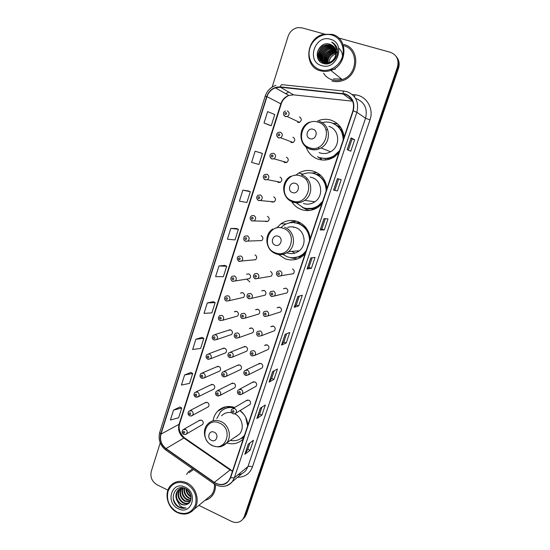 <?xml version="1.0" encoding="UTF-8"?>
<svg xmlns="http://www.w3.org/2000/svg" width="550" height="550" viewBox="0 0 550 550"><rect width="100%" height="100%" fill="white"/><g stroke="black" fill="none" stroke-linecap="round" stroke-linejoin="round"><path stroke-width="0.82" d="M234.657 407.467C228.03 405.398 222.337 406.67 217.587 411.283C215.146 413.889 213.641 417.051 213.077 420.771M310.221 238.576C309.176 230.237 304.927 224.551 297.481 221.506C291.631 219.601 286.137 220.351 281.002 223.768L276.636 228.002M278.465 254.478L285.175 258.809C291.713 261.009 297.749 259.944 303.277 255.592L305.133 253.804M296.388 221.155L294.477 221.616M326.975 188.444C325.916 180.001 321.599 174.316 314.022 171.394C308.749 169.751 303.676 170.301 298.788 173.037L295.618 175.333M291.713 201.699C294.099 205.446 297.337 208.065 301.428 209.55C307.478 211.496 313.204 210.609 318.608 206.896L321.764 204.022M316.834 172.597L311.795 173.051M344.114 137.149C343.056 128.597 338.663 122.918 330.942 120.113C326.439 118.786 321.984 119.082 317.577 121M306.13 147.063C308.261 153.051 312.235 157.087 318.058 159.156C323.448 160.813 328.694 160.181 333.802 157.259L338.786 153.093M337.7 123.942L332.599 123.2M317.756 156.688L318.546 157.506M291.005 142.553L293.116 142.491C295.322 140.553 295.274 138.779 292.964 137.184M283.339 161.48L284.749 162.635L286.756 162.456C288.839 160.517 288.75 158.778 286.488 157.238L286.378 157.204M270.442 157.829L271.893 159.012L273.996 158.819L271.728 158.854C269.342 156.757 269.314 154.969 271.652 153.505L273.707 153.326C276.072 154.949 276.169 156.778 273.996 158.819L286.736 162.449M277.145 181.589L278.348 182.462L280.445 182.242C282.404 180.317 282.281 178.606 280.074 177.114M271.033 201.492L272.009 202.111L274.175 201.864C276.031 199.946 275.88 198.261 273.721 196.811M265.004 221.183L265.726 221.588L267.953 221.306C269.713 219.402 269.534 217.745 267.417 216.329M259.036 240.666L261.779 240.584C263.45 238.693 263.244 237.064 261.174 235.682M253.124 259.944L255.647 259.689C257.235 257.819 257.015 256.211 254.987 254.863M248.847 273.873L246.503 274.209L248.841 273.866C250.841 275.199 251.082 276.788 249.569 278.637L232.801 281.346M226.497 301.077L229.006 300.692L226.222 300.946C224.984 300.871 223.644 297.853 225.713 296.127L228.195 295.756C230.237 297.124 230.512 298.774 229.006 300.692L243.533 297.419C244.977 295.584 244.722 294.016 242.77 292.717L240.384 293.074L242.516 292.634M220.089 320.567L222.784 320.231L219.959 320.506C218.13 319.55 217.951 317.962 219.416 315.748L221.932 315.356C223.939 316.711 224.221 318.333 222.784 320.231L237.552 316.044C238.934 314.229 238.659 312.682 236.741 311.396L234.327 311.774L236.252 311.259M214.115 340.038L216.617 339.597L213.751 339.9C211.929 338.8 211.736 337.226 213.187 335.184L215.724 334.785C217.697 336.119 217.992 337.721 216.617 339.597L231.612 334.503C232.932 332.709 232.65 331.183 230.759 329.918L228.326 330.309L230.065 329.746L214.995 334.599M208.202 359.322L210.499 358.793L207.604 359.109C205.789 357.954 205.597 356.4 207.013 354.447L209.571 354.035C211.509 355.348 211.819 356.936 210.499 358.793L225.72 352.811C226.992 351.038 226.696 349.525 224.833 348.281L222.379 348.679L223.946 348.088L208.649 353.836M202.338 378.407L204.435 377.816L201.506 378.152C199.746 377.004 199.54 375.471 200.894 373.533L203.479 373.113C205.384 374.413 205.7 375.98 204.435 377.816L219.876 370.961C221.093 369.208 220.791 367.716 218.962 366.486L216.487 366.891L217.903 366.286L202.373 372.907M196.515 397.313L198.419 396.667L195.463 397.024C193.731 395.842 193.524 394.316 194.837 392.446L197.436 392.019C199.313 393.305 199.643 394.859 198.419 396.667L214.081 388.96C215.249 387.228 214.94 385.749 213.139 384.533L210.65 384.945L211.922 384.34L196.171 391.82M207.206 407.413L208.326 406.808C209.461 405.096 209.137 403.638 207.364 402.428L204.861 402.848L206.009 402.249L190.039 410.568M201.609 425.102L202.62 424.511C203.713 422.812 203.383 421.369 201.637 420.166L199.127 420.592L200.166 420.007L183.975 429.158M248.834 298.822L251.46 298.375L248.593 298.691L247.218 297.392C246.696 296.01 246.957 294.834 247.988 293.865L250.587 293.439C252.636 294.779 252.931 296.429 251.46 298.375L265.045 295.185C266.454 293.329 266.179 291.761 264.213 290.482L261.731 290.888L263.979 290.4M242.419 318.587L245.066 318.127L242.158 318.464C240.976 318.429 239.58 315.425 241.526 313.699L244.152 313.252C246.166 314.579 246.476 316.202 245.066 318.127L258.906 313.995C260.253 312.159 259.964 310.613 258.032 309.354L255.516 309.781L257.544 309.217M236.019 338.154L238.734 337.7L235.792 338.058C233.998 337.136 233.778 335.569 235.132 333.348L237.779 332.887C239.759 334.194 240.082 335.803 238.734 337.7L252.814 332.647C254.107 330.832 253.804 329.306 251.907 328.068L249.363 328.508L251.178 327.889M229.962 357.658L232.451 357.101L229.474 357.479C227.679 356.421 227.452 354.86 228.793 352.811L231.461 352.344C233.413 353.636 233.743 355.224 232.451 357.101L246.771 351.141C248.009 349.346 247.692 347.841 245.829 346.617L243.272 347.064L244.894 346.424L230.484 352.144M223.967 376.963L226.229 376.324L223.218 376.723C221.437 375.561 221.203 374.021 222.523 372.103L225.204 371.628C227.123 372.907 227.459 374.467 226.229 376.324L240.783 369.476C241.966 367.703 241.643 366.211 239.807 365.001L237.236 365.461L238.686 364.808L224.029 371.422M218.013 396.069L220.048 395.374L217.023 395.794C215.311 394.763 215.071 393.236 216.308 391.215L219.003 390.734C220.887 391.999 221.238 393.546 220.048 395.374L234.836 387.654C235.978 385.908 235.647 384.429 233.833 383.233L231.248 383.701L232.547 383.047L217.656 390.534M290.716 274.168L293.343 273.714C294.779 271.817 294.498 270.229 292.483 268.957M271.645 296.512L274.388 296.003L271.425 296.381C269.472 294.779 269.239 293.178 270.724 291.562L273.439 291.067C275.502 292.387 275.818 294.03 274.388 296.003L286.99 292.896C288.365 291.019 288.062 289.451 286.089 288.2L283.491 288.668L285.876 288.131M264.612 316.271L264.832 316.394C263.986 316.525 262.103 313.857 264.089 311.609L266.832 311.107C268.861 312.4 269.191 314.022 267.822 315.975L280.692 311.905C281.999 310.049 281.683 308.502 279.751 307.271L277.124 307.759L279.249 307.134M258.349 336.215L261.319 335.761L258.28 336.188C257.194 336.194 255.674 333.293 257.524 331.478L260.288 330.956C262.281 332.234 262.625 333.836 261.319 335.761L274.443 330.749C275.694 328.914 275.364 327.394 273.467 326.178L270.82 326.679L272.704 325.999M252.154 355.953L254.863 355.369L251.804 355.816C250.051 354.929 249.789 353.375 251.02 351.154L253.804 350.618C255.764 351.89 256.114 353.471 254.863 355.369L268.242 349.429C269.445 347.621 269.108 346.115 267.231 344.919L264.571 345.428L266.241 344.726M246.022 375.478L248.469 374.797L245.383 375.265C243.616 374.234 243.347 372.694 244.585 370.645L247.376 370.109C249.301 371.36 249.666 372.921 248.469 374.797L262.096 367.957C263.244 366.169 262.9 364.678 261.058 363.488L258.383 364.011L259.861 363.303L246.125 369.902M239.938 394.797L242.124 394.054L239.016 394.536C237.249 393.422 236.981 391.896 238.205 389.957L241.01 389.414C242.907 390.658 243.279 392.205 242.124 394.054L255.998 386.32C257.104 384.553 256.754 383.082 254.939 381.906L252.251 382.429L253.557 381.728L239.573 389.228M248.82 405.212L249.954 404.525C251.02 402.779 250.656 401.321 248.868 400.159L246.173 400.689L247.335 400.001L233.104 408.382M336.545 125.379L340.374 126.892M316.058 174.226L320.066 174.783M320.547 175.203L319.99 175.168M295.948 222.894L299.75 222.489M226.641 442.956C233.056 444.812 238.583 443.499 243.238 439.01M247.899 425.054C247.273 419.141 244.681 414.294 240.13 410.52M297.715 122.444L299.523 122.341C301.868 120.409 301.861 118.608 299.489 116.944M255.31 278.871L257.902 278.444L255.083 278.726L253.832 277.668C253.137 276.567 253.364 275.289 254.519 273.838L257.077 273.433C259.174 274.801 259.449 276.471 257.902 278.444L271.232 276.203C272.718 274.326 272.456 272.738 270.449 271.439M219.601 410.135L219.244 409.777M337.226 48.792L336.284 49.046M334.847 49.555L333.527 50.167M332.901 50.518L329.519 53.116M326.693 56.815L325.112 60.548M324.94 61.174L324.679 62.425M324.603 62.879L324.555 63.271M243.609 518.526L246.269 514.594L398.496 68.351C399.809 64.082 399.183 60.301 396.605 57.008M198.873 505.347L231.612 521.434C236.246 523.387 240.054 522.569 243.038 518.966L244.248 516.587L397.451 67.059L397.98 67.705C399.293 63.422 398.661 59.627 396.076 56.32C398.661 59.627 399.293 63.422 397.98 67.705L245.266 515.591L397.98 67.705L398.496 68.351M242.591 519.53L245.266 515.591L242.591 519.53M192.548 468.786L188.341 471.921L186.539 474.457L188.341 471.921L192.548 468.786M345.015 94.194C352.158 97.192 354.798 102.713 352.928 110.77L230.326 477.641L228.628 480.817C224.579 485.141 219.808 485.657 214.328 482.364L166.045 448.559C161.308 444.73 159.631 439.918 161.006 434.122L266.977 96.662C268.462 92.331 271.239 89.389 275.309 87.828L280.349 87.223L345.015 94.194M345.118 93.871L280.397 86.9C273.824 86.749 269.252 89.973 266.695 96.573L160.751 434.005C159.342 439.945 161.067 444.874 165.921 448.8L214.191 482.611C221.574 486.564 227.047 484.949 230.594 477.764L353.237 110.866C355.149 102.603 352.44 96.938 345.118 93.871M249.947 442.894L247.809 449.247L244.853 454.307L250.092 450.264L253.454 440.275L248.263 444.146L244.853 454.307M247.823 449.219L250.092 450.264M261.965 407.138L259.621 414.109L256.871 418.522L261.931 415.106L265.347 404.944L260.343 408.189L256.871 418.522M259.627 414.088L261.931 415.106M273.976 379.342L271.638 378.352L269.094 382.119L273.976 379.342L277.454 369.009L272.628 371.601L269.094 382.119M286.632 333.747L283.855 342.018L281.538 345.07L286.227 342.959L289.761 332.454L285.134 334.366L281.538 345.07M283.862 341.997L286.227 342.959M347.181 149.607L350.797 151.222L354.661 139.741L351.113 137.892L347.181 149.607M348.349 150.129L352.117 138.937L351.113 137.892M352.11 138.937L354.661 139.741M337.418 190.939L333.568 190.121L337.418 190.939L341.213 179.664L337.432 178.619L333.568 190.121M324.28 229.955L321.812 229.082L320.21 229.907L324.28 229.955L328.006 218.879L324.005 218.618L320.21 229.907M312.187 257.737L308.935 267.389L307.086 268.984L311.369 268.29L315.033 257.407L310.812 257.895L307.086 268.984M308.942 267.382L311.369 268.29M299.296 296.072L296.285 305.03L294.195 307.368L298.691 305.951L302.287 295.254L297.859 296.471L294.195 307.368M296.292 305.016L298.691 305.951M331.877 81.001C335.383 82.005 338.944 81.881 342.561 80.644C359.384 75.68 360.429 48.118 343.846 44.447C360.429 48.118 359.384 75.68 342.561 80.644C338.944 81.881 335.383 82.005 331.877 81.001M204.937 500.376C207.838 499.668 210.244 498.149 212.163 495.818C214.596 492.711 215.676 489.005 215.414 484.694C215.676 489.005 214.596 492.711 212.163 495.818C210.244 498.149 207.838 499.668 204.937 500.376M397.451 67.059C399.183 59.764 396.784 54.828 390.252 52.243L338.669 37.984M324.576 34.093L302.012 27.858L297.873 27.61C293.123 28.545 289.871 31.446 288.111 36.3L272.133 87.106M160.215 442.956L151.284 471.343C150.054 477.187 152.013 481.683 157.156 484.853L167.936 490.153M201.905 337.377L195.862 339.261L192.624 349.525L200.633 348.411L203.83 338.312L201.864 337.356M190.802 372.474L184.607 374.976L181.424 385.069L189.544 383.384L192.692 373.45L190.754 372.453M179.871 407L173.532 410.094L170.404 420.021L178.64 417.787L181.734 408.018L179.829 406.973M236.369 228.491L230.808 228.401L227.404 239.209L235.029 239.917L238.397 229.295L236.321 228.47M248.256 190.946L242.866 190.149L239.401 201.149L246.888 202.51L250.312 191.702L248.201 190.933M260.343 152.756L255.138 151.222L251.604 162.415L258.954 164.45L262.439 153.457L260.294 152.735M264.034 123.001L271.226 125.73L274.773 114.544L267.623 111.609L264.034 123.001L269.108 125.063M213.201 301.689L207.309 302.94L204.022 313.383L211.901 312.854L215.16 302.582L213.153 301.668M218.962 265.994L215.614 276.609L223.369 276.691L226.676 266.248L224.641 265.382L218.962 265.994L226.676 266.248M321.812 229.089L325.304 218.701M334.916 190.101L338.663 178.963M271.631 378.373L274.196 370.762M230.808 228.401L238.397 229.295M242.866 190.149L250.312 191.702M255.138 151.222L262.439 153.457M271.226 125.73L269.053 125.049M207.309 302.94L215.16 302.582M195.862 339.261L203.83 338.312M184.607 374.976L192.692 373.45M173.532 410.094L181.734 408.018M335.961 53.873C331.877 55.282 329.567 58.183 329.024 62.569M329.003 62.858L329.01 63.532M320.389 69.816C328.948 72.394 339.247 66.474 342.265 57.083C345.414 47.726 340.395 37.318 331.671 34.994C322.988 32.539 312.861 38.651 309.966 47.919C306.948 57.159 311.788 67.375 320.389 69.816M320.347 70.778C323.785 71.754 327.284 71.631 330.832 70.407C347.511 65.457 348.576 37.971 332.138 34.382L323.868 34.237C305.882 37.517 303.16 66.729 320.347 70.778M323.551 73.226C325.655 76.519 328.556 78.733 332.248 79.867C335.514 80.795 338.827 80.692 342.196 79.551C358.009 74.944 359.04 49.053 343.468 45.595M327.944 63.773L327.862 63.099M327.848 62.851C327.986 57.826 330.44 54.546 335.204 52.992L336.036 52.841M336.387 52.8L336.937 52.773M327.147 63.807L327.002 63.174M326.961 62.948C326.624 57.544 329.051 53.934 334.249 52.126L336.009 51.899M327.339 63.814L327.209 63.167M327.174 62.934C326.961 57.612 329.402 54.086 334.489 52.346L336.022 52.126M336.462 52.112L336.854 52.126M326.391 63.738L326.198 63.161M326.143 62.961C325.304 57.227 327.69 53.323 333.286 51.253L335.906 51.04M326.576 63.759L326.391 63.174M326.343 62.961C325.634 57.31 328.027 53.481 333.534 51.473L335.94 51.246M325.676 63.601L325.449 63.071M325.38 62.893C324.026 56.877 326.336 52.704 332.317 50.366L335.741 50.249M325.847 63.642L325.627 63.099M325.566 62.913C324.342 56.966 326.673 52.855 332.564 50.586L335.789 50.442M325.304 63.869L324.741 62.927M324.658 62.755C322.768 56.499 324.995 52.071 331.341 49.472L335.514 49.514M325.421 63.883L324.913 62.968M324.83 62.796C323.077 56.595 325.332 52.229 331.581 49.699L335.576 49.693M334.661 47.74L333.032 47.066L328.591 46.97C320.767 48.496 318.271 60.335 324.906 63.821C320.444 59.29 323.647 49.899 330.351 48.572L335.246 48.833M324.988 63.834C320.767 59.242 324.012 50.098 330.598 48.799L335.314 48.998M335.005 48.345L329.601 47.891C322.499 49.294 319.481 59.537 324.741 63.8C319.172 59.675 322.101 49.088 329.347 47.664L334.923 48.194M325.071 63.848C318.003 60.706 320.251 48.311 328.336 46.743L332.784 46.839L334.565 47.596M327.697 63.814L325.407 63.532C317.109 61.676 318.374 47.52 327.319 45.815L331.781 45.904L334.159 47.039M326.452 63.917L325.662 63.738C317.377 61.889 318.643 47.747 327.573 46.042L332.035 46.138L334.262 47.169M335.528 55.784C336.82 50.098 334.978 46.255 330.007 44.254C318.347 40.171 311.946 60.541 323.359 63.47C331.121 66.385 339.989 56.574 337.081 48.276C336.077 45.396 334.256 43.326 331.623 42.075C336.16 45.533 337.459 50.105 335.528 55.784C334.407 59.111 332.317 61.346 329.244 62.494L324.363 62.679C316.03 60.823 317.302 46.592 326.288 44.873L330.77 44.969L333.719 46.516M336.194 53.824C335.576 58.238 333.348 61.194 329.498 62.707L324.624 62.893C316.298 61.036 317.577 46.826 326.549 45.107L331.024 45.203L333.836 46.647M330.007 44.254L333.362 46.159M330.303 39.229C314.731 34.286 305.951 61.779 321.743 65.636C337.226 70.888 346.383 43.024 330.303 39.229M331.623 42.075L334.352 43.918M317.233 55.797C317.35 50.93 319.426 47.211 323.462 44.639M320.306 61.731L319.419 58.431M319.371 57.881L319.818 53.934M326.095 46.193L328.776 45.203M322.211 63.002L321.661 61.139M321.626 60.988L321.496 60.081M321.454 59.517L321.956 55.481M327.931 48.118L330.77 47.039M334.654 50.614L335.692 50.428M317.157 54.12C317.639 50.6 319.186 47.754 321.812 45.581M318.828 60.053C317.831 57.296 317.962 54.388 319.213 51.315M338.752 48.139C342.313 51.521 343.344 55.715 341.846 60.72M335.335 69.19L330.055 69.582M322.953 63.326L322.541 61.792M322.506 61.614L322.369 60.534M322.341 59.861L323.696 54.154M324.637 63.779L324.562 63.415M324.528 63.229L324.452 62.755M324.445 62.7L324.39 62.129M324.363 61.449L325.937 55.454M334.538 50.504L335.184 50.38M310.069 138.676C315.659 140.724 318.904 130.845 313.143 129.271C307.539 127.263 304.349 137.094 310.069 138.676M319.076 152.556L320.107 152.941C323.668 154.028 327.154 153.642 330.55 151.772C340.821 146.506 339.68 129.229 328.859 126.417M319.914 157.568C324.679 159.026 329.319 158.483 333.843 155.932L339.618 150.604M343.186 139.927C342.932 131.374 339.006 125.654 331.403 122.774C328.316 121.839 325.188 121.797 322.011 122.65M320.306 157.706C325.064 159.163 329.697 158.62 334.214 156.076L339.247 151.731M343.537 138.882C343.069 132.234 340.079 127.318 334.572 124.149M325.311 159.472L326.666 159.851M340.979 127.772L337.012 125.737M327.188 129.346L326.074 130.206M318.532 147.256L318.649 148.651M317.604 156.613L322.211 160.002M341.743 129.051L340.883 129.174L344.08 136.751M292.462 192.576C297.949 194.721 301.111 185.082 295.46 183.397C289.967 181.294 286.846 190.884 292.462 192.576M303.435 203.472C307.457 204.758 311.272 204.201 314.896 201.788C323.861 196.054 321.991 180.407 311.988 177.554L310.069 177.079M296.209 202.819L303.346 207.721C308.708 209.44 313.782 208.67 318.581 205.404L322.685 201.286M326.171 190.85C325.909 182.421 322.046 176.715 314.579 173.718C310.076 172.301 305.704 172.7 301.455 174.914M307.209 208.56C311.451 209.014 315.37 207.976 318.972 205.459L322.348 202.283M326.542 189.729C325.847 181.878 321.998 176.577 314.985 173.828L313.871 173.498M311.018 208.876L314.387 209.234M320.843 175.471L316.594 174.46M309.629 210.444L306.866 209.729L302.246 207.288M307.196 178.599L306.027 179.41M324.301 179.829L325.854 183.191M275.275 245.183C280.658 247.417 283.745 238.012 278.204 236.232C272.814 234.032 269.768 243.396 275.275 245.183M287.134 252.869C291.5 254.334 295.543 253.639 299.255 250.793C307.182 244.846 304.858 230.436 295.494 227.535C292.903 226.627 290.304 226.579 287.691 227.37M282.831 254.354L287.155 256.754C292.957 258.706 298.313 257.764 303.229 253.935L306.123 250.827M309.533 240.625C309.265 232.32 305.463 226.614 298.134 223.506C292.889 221.794 287.959 222.475 283.36 225.562L280.809 227.769M294.683 257.654C298.018 257.317 301.001 256.066 303.648 253.894L305.834 251.701M309.932 239.429C309.238 231.681 305.449 226.38 298.567 223.52L293.604 222.592M307.209 229.79L305.938 228.766M298.581 257.132L301.304 256.926M300.541 222.922L296.374 222.991M294.394 227.191L293.652 227.494M291.699 251.391L294.374 252.759M288.626 227.116L287.994 227.377M289.053 222.991L293.006 221.554L294.711 221.629L294.374 222.654M290.166 222.771L293.006 221.554M297.399 258.954L290.923 257.861M211.516 440.364C216.521 442.908 219.34 434.328 214.184 432.197C209.172 429.688 206.394 438.233 211.516 440.364M234.988 437.209L239.456 434.129C244.695 428.45 242.131 417.312 234.781 413.82M230.271 440.454C235.751 441.423 240.329 439.883 244.001 435.834L244.509 435.208M247.631 425.851L245.678 417.326M243.904 414.453L239.992 410.603M241.656 438.041L244.358 435.655M235.723 436.693L236.555 436.494M234.513 407.55C230.691 406.739 227.171 407.275 223.939 409.166M233.991 407.859C228.697 406.814 224.194 408.134 220.502 411.812L216.824 418.612M231.619 412.699C227.652 411.998 224.297 413.036 221.554 415.814M224.689 407.632L225.528 406.828M231.756 407.186L232.375 406.828M243.155 437.174L243.904 437.023M223.321 409.523L229.481 406.471M243.595 437.938L240.762 438.652M177.107 512.077C185.646 515.309 191.771 512.868 195.477 504.749C197.395 495.715 194.329 488.716 186.285 483.752C177.698 480.659 171.614 483.161 168.046 491.26C166.176 500.163 169.201 507.1 177.107 512.077M177.217 512.476C183.837 515.371 189.427 514.326 193.999 509.341C200.509 501.882 196.508 487.156 186.814 482.859C180.489 480.164 175.086 481.078 170.617 485.609C163.666 492.869 167.358 507.946 177.217 512.476M207.467 498.307L211.379 495.103C213.785 492.03 214.789 488.359 214.39 484.082M189.991 493.206L188.808 491.391M191.091 496.98L190.52 496.698C187.681 494.959 186.134 492.36 185.873 488.895M191.015 496.341L190.994 496.327C188.396 494.766 186.863 492.401 186.409 489.218M191.022 499.015L188.588 498.19C184.986 495.846 183.501 492.491 184.133 488.125M191.084 498.561L189.069 497.812C185.653 495.619 184.133 492.429 184.525 488.263M190.623 500.569L186.636 499.703C182.476 496.856 181.143 492.986 182.641 488.098M190.747 500.211L187.131 499.317C183.102 496.602 181.727 492.855 182.999 488.077M190.018 501.799L184.663 501.229C179.988 497.839 178.874 493.543 181.314 488.331M190.183 501.518L185.157 500.844C180.613 497.599 179.438 493.398 181.637 488.249M189.372 502.672C187.303 503.972 185.068 504.006 182.669 502.769C177.602 498.905 176.694 494.312 179.939 488.978L180.118 488.778M189.509 502.514C187.502 503.58 185.384 503.539 183.171 502.384C178.124 498.547 177.21 493.969 180.407 488.647M184.106 488.118C181.555 487.933 179.486 488.709 177.904 490.456C175.711 493.288 175.319 496.457 176.749 499.964L180.874 504.158C183.054 505.182 185.137 505.223 187.137 504.288C185.192 505.141 183.198 505.024 181.156 503.938C176.076 500.053 175.161 495.44 178.42 490.084L179.3 489.246M187.137 504.288C193.071 502.102 191.964 491.624 185.536 488.709C174.467 482.804 168.108 501.091 178.516 506.976L179.046 507.258C181.411 508.399 183.748 508.619 186.058 507.918C183.913 508.014 181.885 507.272 179.981 505.677L176.859 500.204M185.171 487.197C171.944 480.226 164.794 502.624 178.214 508.674C191.373 515.879 198.811 493.247 185.171 487.197M193.566 469.501L189.049 472.704M186.058 507.918C179.541 508.826 175.23 505.567 173.133 498.149M190.589 494.615L187.708 490.229M190.768 495.179L187.275 489.851M246.269 514.594L244.248 516.587M214.328 482.364L230.079 469.975L232.464 471.247M161.006 434.122L179.046 424.318C177.719 429.839 179.321 434.418 183.858 438.041L230.079 469.975L232.244 470.683M352.309 94.531L355.039 94.82C366.382 95.659 374.144 108.604 369.978 119.907L252.416 467.026C250.401 466.187 248.916 466.043 247.961 466.579L365.544 118.243C367.771 108.721 364.636 102.176 356.146 98.615L355.596 98.464M252.416 467.026C249.714 473.839 244.771 477.249 237.6 477.269M238.04 474.753C241.271 474.341 243.911 472.862 245.96 470.319L247.961 466.579L234.348 477.799L232.265 481.704C230.457 483.986 228.14 485.444 225.328 486.09M342.884 93.431C343.337 91.664 343.798 90.894 344.279 91.121L346.775 91.596M275.887 85.388C270.607 87.189 267.032 90.812 265.155 96.257L266.695 96.573M160.751 434.005L159.713 432.486C158.022 439.526 160.009 445.349 165.681 449.955L165.99 450.168M165.921 448.8L165.681 449.955L214.081 483.876M343.977 91.087L282.019 84.679C281.414 84.439 280.871 85.181 280.397 86.9M214.191 482.611L213.854 483.725C220.749 487.891 226.889 487.217 232.265 481.704L241.917 473.681M230.594 477.764L234.348 477.799L356.861 112.289L353.237 110.866M346.988 91.657C355.898 95.377 359.184 102.259 356.861 112.289L365.544 118.243L369.978 119.907M350.57 97.783L349.745 97.694M285.67 93.658L288.2 92.448L285.587 93.617M355.039 94.82L354.544 96.889M166.045 448.559L183.858 438.041L184.944 438.144L230.587 469.666M342.836 93.761L352.529 100.863M280.349 87.223L293.611 94.868L288.805 95.425C284.928 96.889 282.274 99.674 280.857 103.764L179.046 424.318L179.651 423.672C178.193 428.725 179.795 433.434 184.463 437.8M352.681 101.207L294.181 94.93M266.977 96.662L281.208 104.019L179.651 423.672M294.312 307.299L297.962 296.443M307.196 268.943L310.908 257.881M320.306 229.893L324.094 218.625M333.664 190.135L337.521 178.647M347.263 149.641L351.189 137.94M281.662 344.981L285.237 334.317M269.225 382.002L272.738 371.539M257.008 418.385L260.459 408.114M244.998 454.149L248.387 444.056M333.499 78.939L341.481 78.98M309.719 147.778C324.954 153.471 333.926 126.431 318.106 122.155C302.796 116.751 294.181 143.447 309.719 147.778M302.342 142.34C304.047 145.716 306.639 148.005 310.124 149.201C313.844 150.336 317.467 149.916 321.014 147.957C331.719 142.422 330.522 124.321 319.227 121.399M320.918 158.104L328.646 158.737L335.349 156.234M292.332 200.922C307.271 206.869 316.037 180.476 300.52 175.904C285.491 170.239 277.09 196.309 292.332 200.922M292.793 202.125C296.986 203.472 300.967 202.881 304.728 200.358C314.071 194.349 312.111 177.959 301.682 174.989M305.264 208.264C308.337 209.144 311.431 209.137 314.545 208.244L321.778 204.002M275.351 252.808C290.015 258.988 298.567 233.228 283.346 228.381C268.599 222.468 260.391 247.919 275.351 252.808M275.873 253.811C280.418 255.344 284.625 254.623 288.489 251.646C296.739 245.424 294.298 230.347 284.549 227.308M292.903 257.764L300.169 256.568L305.332 253.206M212.314 445.424C225.968 452.43 233.771 428.924 219.615 423.122C205.893 416.357 198.392 439.615 212.314 445.424M218.866 446.854C221.925 446.627 224.476 445.356 226.511 443.053C232.148 436.954 229.013 424.813 220.956 421.513C215.93 419.513 211.578 420.296 207.914 423.871C201.657 429.784 204.27 442.09 212.376 445.644C216.734 447.061 219.883 447.246 221.815 446.208L239.456 434.129M241.065 438.453L244.111 436.397M278.128 276.265L277.379 275.763M293.343 273.714L278.094 276.203C276.086 274.842 275.859 273.212 277.427 271.315L280.108 270.847C282.212 272.188 282.514 273.852 281.009 275.853L278.293 276.341M278.891 272.772C277.564 272.958 277.365 273.57 278.286 274.615C279.62 274.429 279.819 273.817 278.891 272.772M271.446 296.423L270.951 296.12M272.216 293.033C270.896 293.198 270.696 293.81 271.618 294.848C272.938 294.676 273.137 294.071 272.216 293.033M265.602 313.094C264.296 313.252 264.096 313.857 265.011 314.896C266.317 314.744 266.516 314.139 265.602 313.094M264.825 316.381L267.822 315.975L265.059 316.498M259.05 332.977C257.751 333.121 257.558 333.719 258.466 334.757C259.765 334.613 259.957 334.022 259.05 332.977M252.56 352.674C251.274 352.804 251.075 353.396 251.976 354.441C253.268 354.31 253.461 353.719 252.56 352.674M246.125 372.185C244.846 372.309 244.654 372.893 245.548 373.938C246.833 373.821 247.026 373.237 246.125 372.185M239.759 391.524C238.487 391.627 238.294 392.212 239.181 393.257C240.453 393.147 240.646 392.569 239.759 391.524M249.954 404.525L235.84 413.132C235.242 413.896 234.197 414.061 232.712 413.634C230.959 412.431 230.684 410.919 231.894 409.097L234.706 408.547C236.569 409.777 236.947 411.311 235.84 413.132L233.894 413.923M233.441 410.678C232.183 410.774 231.99 411.352 232.877 412.404C234.135 412.308 234.321 411.73 233.441 410.678M255.241 277.166C256.541 276.987 256.74 276.382 255.826 275.351C254.526 275.529 254.327 276.134 255.241 277.166M255.111 278.781L254.574 278.444M248.744 297.179C250.037 297.014 250.229 296.416 249.329 295.384C248.036 295.549 247.844 296.147 248.744 297.179M242.309 317.013C243.595 316.855 243.788 316.264 242.887 315.232C241.608 315.384 241.416 315.975 242.309 317.013M235.936 336.662C237.208 336.518 237.401 335.926 236.507 334.895C235.235 335.039 235.042 335.624 235.936 336.662M229.618 356.132C230.883 356.001 231.069 355.417 230.189 354.379C228.924 354.509 228.738 355.094 229.618 356.132M223.362 375.423C224.613 375.299 224.799 374.722 223.926 373.684C222.667 373.808 222.482 374.385 223.362 375.423M217.161 394.536C218.405 394.433 218.591 393.855 217.718 392.817C216.473 392.927 216.288 393.498 217.161 394.536M298.843 122.533L298.87 122.031M287.272 110.88C289.754 112.626 289.768 114.517 287.306 116.566L285.423 116.676L283.807 115.239M285.436 114.455C286.791 114.173 286.997 113.527 286.055 112.523C284.694 112.805 284.488 113.451 285.436 114.455M293.116 142.491L280.631 137.789L278.472 137.789C276.031 135.554 276.038 133.739 278.499 132.344L280.459 132.206C282.879 133.884 282.934 135.747 280.631 137.789L278.623 137.94L277.083 136.634M278.616 135.795C279.964 135.527 280.17 134.887 279.228 133.877C277.887 134.152 277.681 134.791 278.616 135.795M271.865 156.936C273.199 156.674 273.405 156.042 272.477 155.031C271.136 155.292 270.937 155.925 271.865 156.936M280.445 182.242L267.417 179.651L265.038 179.719C262.714 177.746 262.659 175.993 264.873 174.46L267.025 174.247C269.335 175.821 269.466 177.616 267.417 179.651L265.224 179.877M265.183 177.87C266.502 177.629 266.702 177.004 265.781 175.993C264.454 176.234 264.254 176.859 265.183 177.87M265.162 179.857L263.876 178.839M274.175 201.864L258.418 200.393C256.176 198.529 256.094 196.804 258.17 195.222L260.404 194.975C262.659 196.501 262.824 198.268 260.886 200.289L258.617 200.551M258.555 198.612C259.868 198.385 260.067 197.766 259.153 196.749C257.833 196.976 257.634 197.601 258.555 198.612M258.521 200.516L257.386 199.657M267.953 221.306L251.859 220.88C249.673 219.086 249.569 217.387 251.542 215.786L253.839 215.504C256.053 216.996 256.238 218.735 254.403 220.736L252.072 221.031L250.979 220.289M251.989 219.161C253.296 218.948 253.495 218.329 252.581 217.312C251.274 217.532 251.082 218.144 251.989 219.161M261.779 240.584L245.362 241.168L244.166 240.192C243.698 240.625 243.382 236.246 244.984 236.156L247.342 235.847C249.508 237.298 249.721 239.016 247.974 241.003L245.589 241.326M245.492 239.518C246.785 239.312 246.978 238.707 246.077 237.689C244.778 237.889 244.585 238.501 245.492 239.518M245.417 241.251L244.654 240.728M255.647 259.689L238.92 261.278L237.401 259.655C237.133 257.943 237.497 256.829 238.494 256.334L240.9 256.004C243.024 257.421 243.258 259.112 241.601 261.078L239.167 261.429M239.051 259.683C240.336 259.497 240.529 258.892 239.628 257.874C238.343 258.06 238.15 258.665 239.051 259.683M238.961 261.339L238.397 260.975M234.52 275.969C236.603 277.365 236.851 279.036 235.276 280.974L232.54 281.201C230.677 280.686 230.292 277.784 232.072 276.32L234.52 275.969M232.664 279.668C233.942 279.489 234.135 278.891 233.241 277.867C231.962 278.046 231.777 278.644 232.664 279.668M246.661 279.111L249.844 281.903M226.346 299.461C227.611 299.303 227.796 298.705 226.909 297.688C225.644 297.853 225.459 298.444 226.346 299.461M220.076 319.082C221.334 318.931 221.519 318.34 220.639 317.316C219.381 317.474 219.196 318.058 220.076 319.082M213.867 338.518C215.112 338.381 215.298 337.796 214.424 336.772C213.18 336.916 212.994 337.494 213.867 338.518M207.714 357.782C208.952 357.658 209.137 357.081 208.271 356.049C207.034 356.18 206.848 356.757 207.714 357.782M201.616 376.874C202.847 376.757 203.032 376.186 202.166 375.155C200.936 375.272 200.757 375.842 201.616 376.874M195.573 395.794C196.797 395.684 196.976 395.12 196.116 394.089C194.899 394.199 194.721 394.763 195.573 395.794M208.326 406.808L192.459 415.36C191.847 416.041 190.857 416.164 189.482 415.731C187.784 414.583 187.571 413.071 188.843 411.194L191.448 410.761C193.298 412.033 193.634 413.566 192.459 415.36L190.74 416.027M189.585 414.542C190.795 414.446 190.981 413.882 190.128 412.857C188.918 412.947 188.739 413.511 189.585 414.542M220.749 409.482L220.268 409.042L220.77 409.468M202.62 424.511L186.546 433.881C185.948 434.582 184.951 434.713 183.549 434.273C181.892 433.18 181.679 431.674 182.896 429.763L185.515 429.33C187.337 430.595 187.681 432.114 186.546 433.881L184.999 434.562M183.652 433.125C184.855 433.043 185.034 432.486 184.188 431.454C182.985 431.537 182.806 432.094 183.652 433.125M225.363 406.862L217.587 411.283M286.213 223.946L281.002 223.768M303.098 174.137L298.788 173.037M245.066 516.952L243.038 518.966M265.155 96.257L159.713 432.486M275.309 87.828L288.805 95.425C284.728 97.563 282.198 100.43 281.208 104.019M342.196 79.551L330.832 70.407M335.981 53.701L335.204 52.992M330.55 151.772L321.014 147.957C317.371 149.854 313.651 150.171 309.863 148.912C298.203 145.434 297.88 126.72 309.471 122.162M334.214 156.076L333.843 155.932M320.856 158.008L328.646 158.737L329.251 159.266M314.896 201.788L304.728 200.358C300.836 202.819 296.746 203.314 292.462 201.829C281.758 198.371 280.534 181.534 290.675 176.275M318.972 205.459L318.581 205.404M306.309 208.45L314.545 208.244L315.473 208.759M299.255 250.793L288.489 251.646C284.46 254.574 280.122 255.2 275.468 253.529C265.512 250.064 263.725 234.637 272.711 229.013M303.648 253.894L303.229 253.935M293.789 257.737L300.169 256.568L301.434 256.967M244.386 435.566L244.001 435.834M241.264 438.322L243.946 436.879M211.379 495.103L193.999 509.341M180.366 488.668L179.939 488.978M178.42 490.084L177.911 490.456M299.523 122.341L287.306 116.566L285.285 116.531C282.782 114.132 282.831 112.282 285.436 110.976"/></g></svg>
